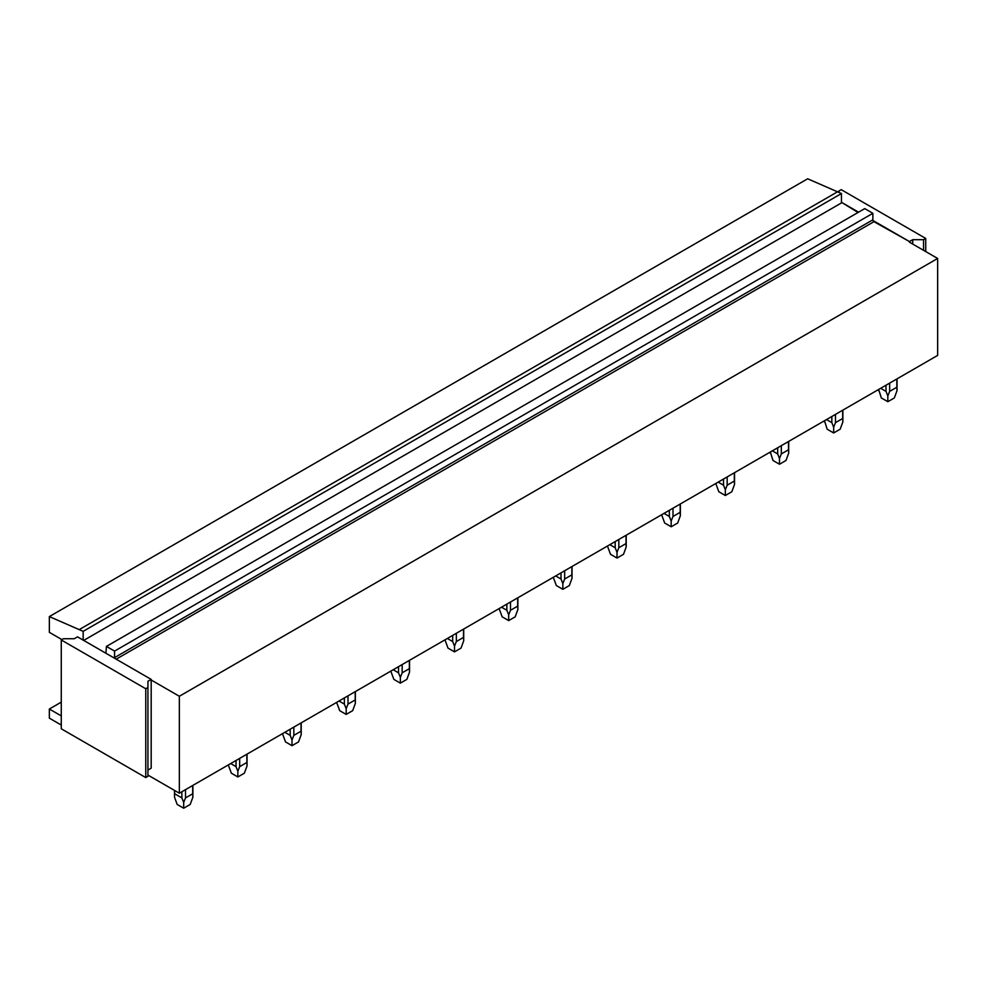 <?xml version="1.0" encoding="UTF-8"?>
<svg xmlns="http://www.w3.org/2000/svg" width="987" height="987" viewBox="0 0 987 987"><rect width="100%" height="100%" fill="white"/><g stroke="black" fill="none" stroke-linecap="round" stroke-linejoin="round"><path stroke-width="1.48" d="M925.732 251.574L925.732 238.447L923.573 239.693L912.728 239.693L909.483 241.568L873.014 220.52A1.53 0.888 60 0 1 872.866 219.805L872.866 213.303L114.566 651.099L114.566 657.613L872.866 219.805M839.073 192.157L839.073 190.91L841.232 189.664L925.732 238.447M858.567 212.18L841.455 202.298L858.024 212.489M923.573 250.328L923.573 239.693M909.483 241.568L873.951 221.68A1.53 0.888 60 0 1 873.014 220.52M912.728 244.073L912.728 239.693M61.268 639.971L61.268 728.788L145.768 777.571L145.768 688.753L147.927 687.507L147.927 681.252L151.184 679.377L77.517 636.849L74.272 638.725L63.427 638.725L61.268 639.971L145.768 688.753M145.768 777.571L147.927 776.313L147.927 687.507M147.927 770.07L151.184 768.182L151.184 679.377M61.268 702.139L49.35 709.024L61.268 715.896M49.35 709.024L49.35 718.154L61.268 725.038M909.483 242.197L937.65 258.458L937.65 355.406L179.35 793.203L147.927 775.066M151.184 680.006L179.35 696.267L179.35 793.203M937.65 258.458L179.35 696.267M61.922 639.601L49.35 632.346L49.35 616.579L83.155 631.347L83.155 640.094M114.714 658.317A1.53 0.888 60 0 1 114.566 657.613M49.35 616.579L807.65 178.783L841.455 193.538L841.455 202.298M105.893 653.234L106.436 646.411L864.748 208.615L872.866 213.303M106.436 646.411L114.566 651.099M837.988 191.54L79.688 629.336M841.455 193.538L83.155 631.347M841.455 202.915L83.685 640.415M896.838 378.959L896.838 387.237L889.657 391.383L887.831 395.935L886.005 391.383L886.005 385.214M889.657 383.116L889.657 391.383M896.838 387.237L897.023 390.63L894.333 397.934L887.831 401.697L881.329 397.934L878.652 389.458M880.663 388.298L886.005 391.383M887.831 395.935L887.831 401.697M842.676 410.234L842.676 418.5L835.483 422.658L833.67 427.211L831.844 422.658L831.844 416.489M835.483 414.38L835.483 422.658M842.676 418.5L842.861 421.905L840.159 429.209L833.67 432.96L827.168 429.209L824.49 420.733M826.501 419.574L831.844 422.658M833.67 427.211L833.67 432.96M788.514 441.51L788.514 449.776L781.322 453.921L779.496 458.486L777.682 453.921L777.682 447.765M781.322 445.655L781.322 453.921M788.514 449.776L788.687 453.181L785.997 460.485L779.496 464.235L773.006 460.485L770.329 452.009M772.34 450.837L777.682 453.921M779.496 458.486L779.496 464.235M734.34 472.773L734.34 481.051L727.16 485.197L725.334 489.749L723.508 485.197L723.508 479.028M727.16 476.931L727.16 485.197M734.34 481.051L734.525 484.444L731.836 491.748L725.334 495.511L718.832 491.748L716.143 484.444M718.178 482.112L723.508 485.197M725.334 489.749L725.334 495.511M680.179 504.049L680.179 512.315L672.998 516.472L671.172 521.025L669.346 516.472L669.346 510.304M672.998 508.194L672.998 516.472M680.179 512.315L680.364 515.72L677.674 523.024L671.172 526.774L664.67 523.024L661.981 515.72M664.004 513.388L669.346 516.472M671.172 521.025L671.172 526.774M626.017 535.324L626.017 543.59L618.824 547.736L617.011 552.301L615.185 547.736L615.185 541.579M618.824 539.47L618.824 547.736M626.017 543.59L626.202 546.995L623.5 554.299L617.011 558.05L610.509 554.299L607.819 546.995M609.843 544.664L615.185 547.736M617.011 552.301L617.011 558.05M571.855 566.6L571.855 574.866L564.663 579.011L562.837 583.564L561.023 579.011L561.023 572.842M564.663 570.745L564.663 579.011M571.855 574.866L572.028 578.259L569.339 585.562L562.837 589.325L556.347 585.562L553.645 578.259M555.681 575.927L561.023 579.011M562.837 583.564L562.837 589.325M517.682 597.863L517.682 606.129L510.501 610.287L508.675 614.839L506.849 610.287L506.849 604.118M510.501 602.008L510.501 610.287M517.682 606.129L517.867 609.534L515.177 616.838L508.675 620.589L502.173 616.838L499.484 609.534M501.519 607.202L506.849 610.287M508.675 614.839L508.675 620.589M463.52 629.138L463.52 637.405L456.339 641.55L454.513 646.115L452.688 641.55L452.688 635.394M456.339 633.284L456.339 641.55M463.52 637.405L463.705 640.81L461.015 648.114L454.513 651.864L448.012 648.114L445.322 640.81M447.345 638.478L452.688 641.55M454.513 646.115L454.513 651.864M409.358 660.414L409.358 668.68L402.165 672.826L400.352 677.378L398.526 672.826L398.526 666.669M402.165 664.559L402.165 672.826M409.358 668.68L409.543 672.073L406.841 679.377L400.352 683.14L393.85 679.377L391.16 672.073M393.184 669.741L398.526 672.826M400.352 677.378L400.352 683.14M355.197 691.677L355.197 699.943L348.004 704.101L346.178 708.654L344.364 704.101L344.364 697.932M348.004 695.835L348.004 704.101M355.197 699.943L355.369 703.349L352.68 710.652L346.178 714.403L339.688 710.652L336.986 703.349M339.022 701.017L344.364 704.101M346.178 708.654L346.178 714.403M301.023 722.953L301.023 731.219L293.842 735.364L292.016 739.929L290.19 735.364L290.19 729.208M293.842 727.098L293.842 735.364M301.023 731.219L301.208 734.624L298.518 741.928L292.016 745.678L285.514 741.928L282.825 734.624M284.861 732.292L290.19 735.364M292.016 739.929L292.016 745.678M246.861 754.228L246.861 762.495L239.681 766.64L237.855 771.205L236.029 766.64L236.029 760.483M239.681 758.374L239.681 766.64M246.861 762.495L247.046 765.887L244.357 773.203L237.855 776.954L231.353 773.203L228.663 765.887M230.699 763.556L236.029 766.64M237.855 771.205L237.855 776.954M192.699 785.492L192.699 793.77L185.507 797.915L183.693 802.468L181.867 797.915L181.867 791.747M185.507 789.649L185.507 797.915M192.699 793.77L192.884 797.163L190.195 804.467L183.693 808.217L177.191 804.467L174.502 797.163L174.674 790.513M174.674 793.77L181.867 797.915M183.693 802.468L183.693 808.217M873.951 221.68L116.195 659.168M897.023 390.63L897.023 378.86M878.64 390.63L878.64 389.47M842.861 421.905L842.861 410.136M824.478 421.905L824.478 420.746M788.687 453.181L788.687 441.399M770.304 453.181L770.304 452.021M734.525 484.444L734.525 472.674M680.364 515.72L680.364 503.95M626.202 546.995L626.202 535.213M572.028 578.259L572.028 566.489M517.867 609.534L517.867 597.764M463.705 640.81L463.705 629.027M409.543 672.073L409.543 660.303M355.369 703.349L355.369 691.579M301.208 734.624L301.208 722.842M247.046 765.887L247.046 754.117M192.884 797.163L192.884 785.393M174.502 797.163L174.502 790.402"/></g></svg>

